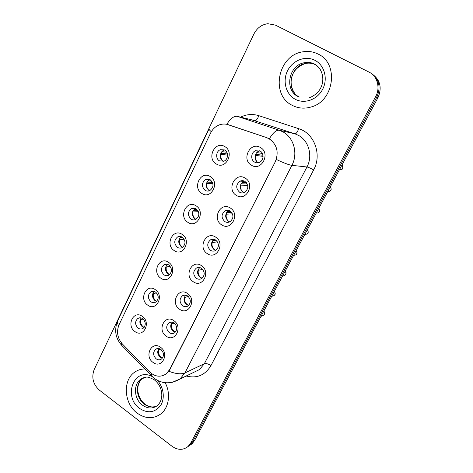 <?xml version="1.0" encoding="UTF-8"?>
<svg xmlns="http://www.w3.org/2000/svg" width="473" height="473" viewBox="0 0 473 473"><rect width="100%" height="100%" fill="white"/><g stroke="black" fill="none" stroke-linecap="round" stroke-linejoin="round"><path stroke-width="0.71" d="M201.936 193.492C192.115 187.982 200.617 170.25 210.178 176.506C220.181 182.052 211.396 199.925 201.936 193.492M210.249 179.781L205.761 179.462C201.504 182.791 201.285 186.421 205.111 190.347C206.606 191.216 208.144 191.311 209.722 190.637C213.897 187.261 214.074 183.642 210.249 179.781M187.917 222.363C178.286 216.758 186.599 199.429 195.976 205.767C205.779 211.413 197.194 228.873 187.917 222.363M196.124 208.83C194.61 207.937 193.073 207.836 191.506 208.534C187.544 211.821 187.409 215.363 191.104 219.159C192.653 220.087 194.226 220.176 195.834 219.425C199.718 216.102 199.819 212.572 196.124 208.83M174.218 250.584C164.77 244.89 172.893 227.945 182.093 234.36C191.707 240.095 183.317 257.164 174.218 250.584M182.318 237.227C180.763 236.275 179.19 236.187 177.606 236.949C173.904 240.183 173.839 243.636 177.41 247.32C179.007 248.301 180.609 248.39 182.229 247.574C185.859 244.305 185.889 240.858 182.318 237.227M160.826 278.171C151.555 272.389 159.496 255.822 168.524 262.314C177.96 268.138 169.754 284.817 160.826 278.171M168.826 264.986C167.229 263.987 165.633 263.899 164.042 264.714C160.572 267.889 160.566 271.271 164.025 274.86C165.656 275.889 167.282 275.972 168.902 275.103C172.308 271.898 172.284 268.522 168.826 264.986M147.73 305.15C138.63 299.285 146.399 283.079 155.256 289.642C164.515 295.542 156.492 311.855 147.73 305.15M155.629 292.131C153.997 291.084 152.389 290.996 150.798 291.865C147.535 294.981 147.582 298.286 150.934 301.786C152.59 302.862 154.233 302.945 155.854 302.034C159.052 298.889 158.981 295.59 155.629 292.131M134.917 331.538C125.989 325.595 133.587 309.744 142.284 316.366C151.366 322.35 143.526 338.301 134.917 331.538M142.722 318.684C141.066 317.59 139.446 317.501 137.862 318.412C134.787 321.463 134.876 324.703 138.128 328.126C139.813 329.243 141.457 329.332 143.071 328.38C146.092 325.3 145.974 322.066 142.722 318.684M216.279 163.942C206.263 158.538 214.967 140.386 224.722 146.559C234.921 151.993 225.928 170.292 216.279 163.942M224.705 150.042L220.383 149.693C215.948 151.171 215.321 158.674 219.442 160.855L223.9 161.181C228.258 159.626 228.802 152.182 224.705 150.042M236.429 195.402C226.206 189.768 235.128 171.669 245.085 178.073C255.503 183.743 246.273 201.983 236.429 195.402M244.949 181.401C243.359 180.509 241.738 180.426 240.083 181.153C235.802 184.612 235.625 188.289 239.551 192.186C241.189 193.114 242.856 193.185 244.559 192.393C248.739 188.887 248.869 185.227 244.949 181.401M221.713 224.864C211.691 219.129 220.412 201.445 230.168 207.931C240.379 213.707 231.362 231.522 221.713 224.864M230.12 211.047C228.471 210.095 226.804 210.018 225.124 210.828C221.151 214.234 221.062 217.817 224.852 221.583C226.543 222.57 228.246 222.629 229.973 221.76C233.851 218.313 233.904 214.742 230.12 211.047M207.34 253.64C197.513 247.811 206.033 230.534 215.599 237.097C225.609 242.968 216.805 260.369 207.34 253.64M215.635 240.006C213.938 238.995 212.241 238.93 210.544 239.811C206.849 243.157 206.831 246.652 210.491 250.3C212.223 251.346 213.962 251.4 215.694 250.459C219.306 247.083 219.289 243.595 215.635 240.006M193.291 281.76C183.654 275.842 191.979 258.956 201.362 265.595C211.177 271.555 202.574 288.56 193.291 281.76M201.48 268.303C199.748 267.245 198.027 267.18 196.325 268.12C192.872 271.401 192.913 274.813 196.449 278.366C198.222 279.46 199.978 279.513 201.711 278.52C205.093 275.209 205.016 271.804 201.48 268.303M179.563 309.241C170.109 303.24 178.25 286.733 187.456 293.443C197.075 299.492 188.668 316.106 179.563 309.241M187.651 295.968C185.883 294.856 184.151 294.791 182.448 295.779C179.214 298.989 179.308 302.33 182.732 305.8C184.529 306.942 186.297 306.995 188.023 305.954C191.193 302.714 191.068 299.385 187.651 295.968M166.135 336.114C156.865 330.03 164.823 313.889 173.857 320.664C183.299 326.796 175.075 343.037 166.135 336.114M174.123 323.006C172.332 321.847 170.593 321.788 168.902 322.817C165.857 325.962 165.993 329.226 169.316 332.62C171.137 333.808 172.905 333.861 174.626 332.785C177.606 329.616 177.44 326.352 174.123 323.006M153.01 362.389C143.91 356.234 151.691 340.448 160.56 347.283C169.825 353.485 161.784 369.372 153.01 362.389M160.897 349.452C159.088 348.252 157.349 348.181 155.67 349.245C152.803 352.32 152.974 355.525 156.196 358.853C158.035 360.083 159.803 360.142 161.506 359.031C164.32 355.933 164.119 352.74 160.897 349.452M251.494 165.243C241.064 159.714 250.199 141.179 260.363 147.487C270.994 153.051 261.539 171.74 251.494 165.243M260.126 151.047L255.438 150.757C250.938 152.407 250.394 159.892 254.604 162.085C256.171 162.949 257.785 163.031 259.446 162.334C263.863 160.607 264.312 153.193 260.126 151.047M209.515 190.725L208.877 190.388C205.081 186.51 205.3 182.915 209.527 179.622L209.77 179.521M195.928 219.377L194.971 218.904C191.323 215.185 191.441 211.691 195.319 208.422M182.59 247.355L181.378 246.776C177.937 243.353 177.889 239.988 181.248 236.701M169.488 274.701L168.086 274.038C164.841 270.869 164.663 267.641 167.543 264.372M156.628 301.425L155.085 300.704C152.034 297.759 151.732 294.673 154.192 291.445M144.005 327.564L142.361 326.796C139.494 324.052 139.097 321.102 141.179 317.939M223.362 161.364L223.102 161.222C219.017 159.058 219.638 151.632 224.036 150.178L224.616 149.994M243.944 192.653L243.027 192.209C239.131 188.36 239.308 184.724 243.554 181.301L244.222 181.041M229.742 221.878L228.441 221.293C224.687 217.574 224.776 214.027 228.713 210.656L228.997 210.52M215.794 250.4L214.186 249.714C210.58 246.137 210.58 242.69 214.192 239.368M202.089 278.26L200.256 277.491C196.863 274.204 196.709 270.899 199.795 267.576M188.626 305.481L186.634 304.653C183.447 301.614 183.163 298.451 185.783 295.17M175.412 332.087L173.313 331.218C170.327 328.392 169.931 325.371 172.142 322.16M162.44 358.108L160.282 357.198C157.479 354.567 157.001 351.687 158.845 348.56M258.412 162.682L257.956 162.446C253.782 160.27 254.326 152.868 258.784 151.242L259.884 150.911M266.595 137.643L269.102 138.76C277.024 144.442 279.076 152.123 275.262 161.813L169.689 369.561L166.106 373.918C160.507 377.525 154.973 376.827 149.498 371.813L122.448 344.048C117.434 338.177 116.293 331.768 119.03 324.821L210.544 133.161C212.602 129.011 215.658 126.208 219.714 124.754C222.6 123.802 225.467 123.796 228.329 124.73L266.938 137.708L271.248 140.12M317.992 54.011C313.256 51.669 308.236 50.936 302.933 51.811C277.84 55.01 270.136 94.831 292.166 105.296C298.156 108.429 304.541 108.973 311.317 106.933C334.245 100.968 339.206 63.352 317.992 54.011C313.256 51.669 308.236 50.936 302.933 51.811C277.84 55.01 270.136 94.831 292.166 105.296C298.156 108.429 304.541 108.973 311.317 106.933C334.245 100.968 339.206 63.352 317.992 54.011M144.714 368.97C141.09 369.011 137.814 370.034 134.876 372.05C122.495 379.925 123.837 403.528 137.14 413.1C145.448 418.936 153.364 419.196 160.891 413.875C168.997 407.631 170.995 393.435 165.178 382.722C170.995 393.435 168.997 407.631 160.891 413.875C153.364 419.196 145.448 418.936 137.14 413.1C123.837 403.528 122.495 379.925 134.876 372.05C137.814 370.034 141.09 369.011 144.714 368.97M226.798 124.316C230.54 118.457 234.034 115.802 237.275 116.352L279.271 130.241L282.937 131.855C293.869 137.596 298.221 153.737 291.918 165.343C288.902 164.917 283.741 162.972 276.433 159.507L169.973 369.437L168.831 371.246L166.106 373.918M187.787 446.731L190.111 445.099L192.623 441.841L376.821 97.16C381.108 87.121 379.139 79.145 370.921 73.238C379.139 79.145 381.108 87.121 376.821 97.16L192.623 441.841L190.111 445.099L187.787 446.731M226.975 124.352L266.938 137.708M171.977 446.246C177.795 450.284 183.175 450.349 188.124 446.435L190.649 443.166L375.68 96.557C380.594 87.795 377.342 76.017 368.934 72.05L275.41 25.116L267.848 23.709C261.652 24.543 256.987 28.002 253.853 34.097L94.174 369.561C91.324 377.407 93.045 384.253 99.336 390.101L171.977 446.246M189.768 445.4L192.073 443.775L194.574 440.534L377.945 97.751C382.214 87.777 380.257 79.854 372.085 73.977M262.994 155.274L255.668 154.304M256.815 152.613L262.379 153.441M259.547 150.798L258.701 151.23M258.435 151.401L257.028 152.702M263.094 156.374L255.668 155.422C255.118 157.87 255.609 160.01 257.135 161.855M257.696 162.416L258.098 162.742M255.668 155.422L255.308 155.262M223.96 150.207L222.304 151.685L226.798 152.253M224.486 149.923L220.383 149.693M222.003 151.561L222.304 151.685M227.424 154.009L220.897 153.211M227.554 155.12L221.009 154.346C220.465 156.965 221.051 159.182 222.777 161.009M221.009 154.346L220.554 154.151M247.237 183.973L240.97 183.761M241.975 182.412L246.398 182.649M243.991 180.952L243.435 181.295M243.134 181.52L242.158 182.489M247.704 185.345L240.834 185.144C240.249 187.917 240.928 190.247 242.88 192.121M240.834 185.144L240.455 184.984M231.528 212.288L226.644 212.548M227.489 211.532L230.664 211.431M228.27 210.917L227.631 211.585M232.456 213.826L226.336 214.18C225.733 217.267 226.608 219.732 228.967 221.583M226.336 214.18L225.94 214.027M215.972 240.237L212.696 240.668M211.626 239.368L212.247 239.592M213.329 239.988L215.256 239.787M217.438 241.839L212.164 242.56C211.561 245.93 212.625 248.502 215.351 250.276M212.164 242.56L211.762 242.413M200.611 267.842L199.139 268.138M198.489 267.458L198.902 267.6M199.718 267.629L200.215 267.694M202.704 269.391L198.317 270.302C197.726 273.926 198.95 276.569 201.995 278.242M198.317 270.302L197.897 270.16M209.379 179.687L208.132 180.869L211.65 181.011M212.466 182.318L206.872 182.123M212.909 183.666L206.872 183.471C206.305 186.356 207.056 188.715 209.131 190.536M206.872 183.471L206.399 183.282M195.195 208.487L194.285 209.403L196.756 209.303M197.596 210.195L193.191 210.384M198.429 211.691L193.049 211.945C192.476 215.085 193.392 217.545 195.798 219.324M193.049 211.945L192.564 211.756M184.18 239.232L179.533 239.781C178.971 242.88 179.882 245.327 182.259 247.119L182.613 247.338M180.55 237.227L182.17 237.133M178.676 236.553L179.273 236.766M182.903 237.665L179.846 238.014M179.533 239.781L179.036 239.604M188.289 296.47L184.772 297.434C184.198 301.153 185.499 303.82 188.674 305.44M184.772 297.434L184.346 297.292M174.218 323.071L171.522 323.964C170.972 327.706 172.296 330.379 175.501 331.981M171.522 323.964L171.09 323.834M160.489 349.18L158.567 349.919C158.029 353.656 159.366 356.323 162.564 357.931M158.567 349.919L158.124 349.795M170.197 266.299L166.313 267.009C165.769 270.053 166.662 272.483 168.997 274.293L169.571 274.636M166.271 264.159L166.591 264.265M168.418 264.744L166.851 265.022M166.313 267.009L165.804 266.837M156.504 292.882L153.382 293.638C152.85 296.636 153.731 299.048 156.019 300.875L156.752 301.307M153.382 293.638L152.868 293.473M143.112 318.991L140.729 319.701C140.215 322.645 141.078 325.04 143.325 326.884L144.159 327.375M139.907 317.785L137.933 318.364M140.729 319.701L140.209 319.541M228.329 124.73L228.707 124.813M240.603 117.15C246.522 114.247 252.582 113.757 258.772 115.666L298.694 128.691C314.338 133.232 322.196 154.689 313.652 169.919L210.952 365.582C208.262 363.838 206.051 363.229 204.318 363.749L306.959 166.981C312.972 156.025 308.851 140.788 298.439 135.343L294.945 133.818L251.896 119.876M210.952 365.582C205.105 375.243 196.845 378.713 186.173 376M193.374 372.529L199.529 369.555L204.318 363.749L184.943 372.907L179.971 378.997L172.16 382.355M269.35 138.802C273.039 132.671 276.344 129.815 279.271 130.241L294.945 133.818C296.246 133.753 297.499 132.044 298.694 128.691M168.831 371.246C175.79 373.918 181.159 374.474 184.943 372.907L291.918 165.343L306.959 166.981C308.39 167.271 310.625 168.246 313.652 169.919M118.634 325.726C117.334 323.538 117.103 321.711 117.943 320.262L209.036 128.934M209.131 128.733C208.747 129.2 209.486 130.181 211.336 131.677M121.49 342.972L121.466 345.083L122.584 346.236M151.65 373.67L151.378 375.822L152.324 376.774M190.649 443.166L194.574 440.534M375.68 96.557L377.945 97.751M237.275 116.352L254.882 120.597C256.325 120.591 257.625 118.948 258.772 115.666M339.531 169.565L341.228 169.476C343.138 168.217 343.41 166.679 342.044 164.87M316.059 65.032L315.592 64.777M320.664 70.193C319.092 67.515 316.975 65.487 314.314 64.103C311.169 62.537 307.834 62.081 304.31 62.749C288.684 65.103 284.125 90.024 297.972 96.516M315.101 64.541C312.103 63.169 308.946 62.803 305.635 63.429C290.079 65.765 285.532 90.556 299.32 97.018M295.211 99.247C304.441 104.314 317.377 99.726 322.698 89.184C328.161 78.725 324.431 65.038 314.841 60.272C305.327 55.347 292.58 60.402 287.537 70.79C282.351 81.108 285.905 94.328 295.211 99.247M327.795 191.506L329.592 191.382C331.36 190.122 331.585 188.621 330.26 186.888C332.324 190.057 330.32 191.009 329.592 191.382L327.872 191.358M318.696 208.51C320.676 211.443 318.873 212.566 318.128 212.921L316.266 213.057L318.128 212.921C319.783 211.662 319.973 210.201 318.684 208.534M305.221 234.348L306.853 234.094C308.402 232.852 308.55 231.421 307.302 229.807M294.348 255.237L295.749 254.917C297.204 253.688 297.328 252.292 296.116 250.72M143.893 377.62L142.686 378.365C134.971 383.402 135.899 398.213 144.277 404.167C148.262 407.058 152.324 407.744 156.451 406.23M145.885 377.241L140.788 379.198C133.049 384.253 133.977 399.129 142.385 405.113C147.588 408.737 152.543 408.92 157.255 405.657C160.306 402.866 161.825 399.236 161.807 394.754C161.559 388.646 159.082 383.68 154.375 379.854C149.953 377.537 147.168 376.662 146.015 377.229C144.791 377.17 143.047 377.826 140.788 379.198L142.686 378.365C135.036 384.253 136.821 397.633 144.815 404.048M151.543 376.236C133.824 367.308 123.039 396.906 139.511 408.394C147.812 413.709 154.854 412.722 160.637 405.444C165.225 398.372 163.64 386.867 157.172 380.262M283.623 275.747L284.823 275.398C286.195 274.186 286.289 272.815 285.113 271.289M273.039 295.903L274.068 295.542C275.363 294.348 275.44 293.006 274.293 291.516M262.598 315.722L263.479 315.361C264.714 314.184 264.768 312.872 263.65 311.411M209.527 179.622L205.761 179.462M195.254 208.398L191.506 208.534M180.881 236.589L177.606 236.949M166.892 264.212L164.042 264.714M153.264 291.279L150.798 291.865M139.996 317.785L137.862 318.412M243.554 181.301L240.083 181.153M228.713 210.656L225.124 210.828M214.133 239.35L210.544 239.811M199.399 267.499L196.325 268.12M185.073 295.081L182.448 295.779M171.143 322.083L168.902 322.817M157.586 348.518L155.67 349.245M258.784 151.242L255.438 150.757M193.209 372.612L179.971 378.997C170.753 384.366 162.014 384.041 153.749 378.01L121.466 345.083C115.359 337.982 114.094 329.888 117.676 320.806M188.124 446.435L192.073 443.775M342.174 164.994C343.167 167.992 342.854 169.482 341.228 169.476L339.673 169.299M294.289 92.696C288.512 83.934 289.665 68.869 305.635 63.429L304.31 62.749C307.704 62.016 310.962 62.389 314.09 63.867C325.519 69.306 327.351 90.597 309.62 97.645M307.326 229.766C309.241 232.645 307.533 233.768 306.853 234.094L304.843 234.407M296.145 250.666C297.99 253.362 296.429 254.628 295.749 254.917L293.615 255.402M154.6 406.792L152.17 406.946C149.752 406.815 147.363 405.899 145.01 404.196M285.154 271.212C286.425 272.3 286.313 273.696 284.823 275.398L282.564 276.055M274.346 291.421C275.57 293.236 275.475 294.614 274.068 295.542L271.691 296.376M263.715 311.293C264.667 311.376 265.004 314.841 263.479 315.361L261.001 316.366"/></g></svg>
